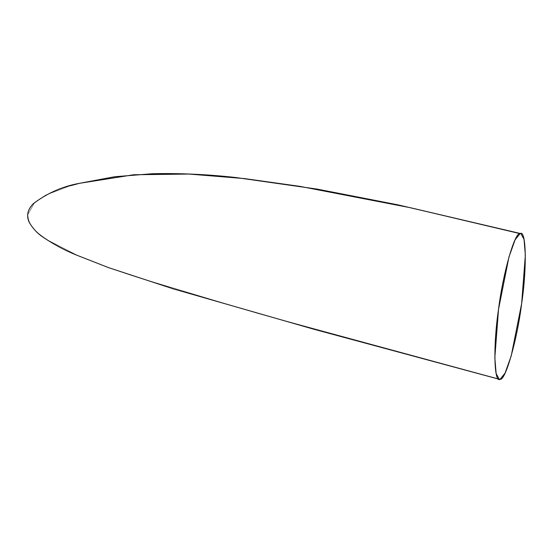 <?xml version="1.0" encoding="UTF-8"?>
<svg xmlns="http://www.w3.org/2000/svg" width="553" height="553" viewBox="0 0 553 553"><rect width="100%" height="100%" fill="white"/><g stroke="black" fill="none" stroke-linecap="round" stroke-linejoin="round"><path stroke-width="0.41" stroke-dasharray="2.77 2.07" d="M70.224 185.773L45.699 195.078L34.639 202.46L27.85 214.529C28.051 227.172 39.65 234.527 48.104 240.348L76.895 255.092C96.588 263.311 116.483 270.631 136.577 277.046L257.421 313.274L500.112 379.268L257.421 313.274L136.577 277.046C116.483 270.631 96.588 263.311 76.895 255.092L48.104 240.348C39.65 234.527 28.051 227.172 27.85 214.529L34.639 202.46L45.699 195.078L70.224 185.773M75.485 184.343L79.604 183.299"/><path stroke-width="0.83" d="M520.912 233.636L397.821 204.824L317.097 189.098L236.062 177.561C208.128 174.409 180.237 173.13 152.379 173.732L114.665 176.746L79.604 183.299L133.778 174.748L188.974 174.057L244.398 178.578L299.761 186.34L410.132 207.665L520.912 233.636L524.037 239.387L525.35 255.189L521.645 303.632L511.207 355.945L505.069 373.116L500.112 379.268C505.387 381.128 517.228 339.528 521.645 303.632C527.099 267.479 526.228 228.99 520.062 233.643C514.788 231.783 502.947 273.382 498.53 309.279C493.082 345.431 493.953 383.92 500.112 379.268L499.241 379.268L496.131 373.475L494.831 357.66L498.53 309.279L508.967 256.965L515.106 239.795L520.062 233.643L410.132 207.665L299.761 186.34L244.398 178.578L188.974 174.057L133.778 174.748L79.604 183.299L70.224 185.773L75.485 184.343M79.604 183.299C62.558 186.354 47.067 193.197 33.132 203.836C29.143 208.101 28.196 211.502 28.175 211.875C27.194 215.407 27.574 218.953 29.323 222.5C33.035 228.804 37.804 233.822 43.625 237.562C53.855 244.433 64.501 250.15 75.561 254.705L108.754 267.714L173.614 288.97L313.98 329.27L499.241 379.268"/></g></svg>
